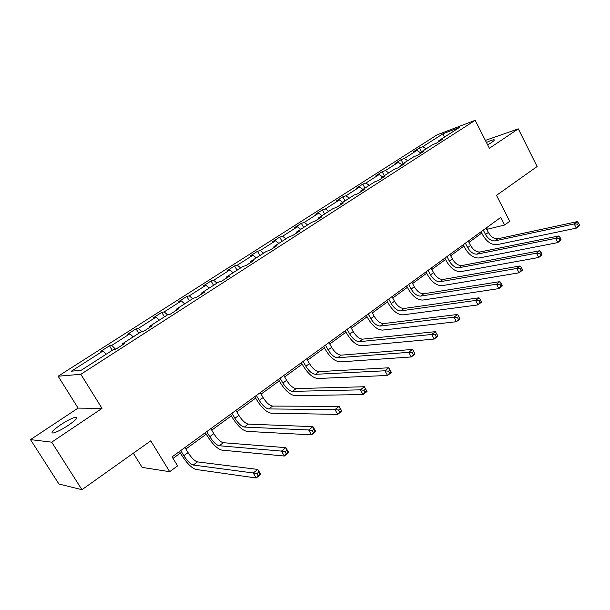 <?xml version="1.0" encoding="UTF-8"?>
<svg xmlns="http://www.w3.org/2000/svg" width="610" height="610" viewBox="0 0 610 610"><rect width="100%" height="100%" fill="white"/><g stroke="black" fill="none" stroke-linecap="round" stroke-linejoin="round"><path stroke-width="0.91" d="M68.396 425.292C76.044 419.939 78.507 417.225 75.793 417.141C72.346 417.919 67.283 420.473 60.603 424.796C52.849 430.18 50.348 432.925 53.093 433.047C56.585 432.231 61.686 429.646 68.396 425.292M487.649 144.89L491.408 142.603C493.94 140.872 494.824 139.926 494.039 139.751C492.872 139.728 490.333 140.635 486.429 142.488M102.007 408.395L78.088 408.105L30.5 439.619L51.713 442.166L102.007 408.395L80.848 374.288L475.182 120.307L489.372 148.283L518.302 128.862L485.377 140.399M518.302 128.862L537.105 166.538L496.494 195.368L509.724 221.285L504.661 225.014L500.757 217.396L172.104 456.867L177.609 465.865L169.702 471.69L150.754 440.839L81.938 489.693L58.941 484.035L30.5 439.619M51.713 442.166L81.938 489.693M133.338 453.2L142.145 467.405L169.702 471.69M78.088 408.105L58.141 376.217L437.004 134.894L475.182 120.307M106.247 354.181L102.976 351.009L100.802 351.322L109.487 345.779L112.263 350.323M426.131 148.84L422.791 146.682L443.18 133.659L459.421 127.475L438.803 140.704L442.296 139.408L436.348 143.228L432.871 144.517L420.115 152.706L423.561 151.448L417.453 155.375L414.022 156.618L400.922 165.02L404.316 163.808L398.04 167.841L394.662 169.046L381.212 177.678L384.544 176.511L378.093 180.659L374.776 181.81L360.945 190.686L364.223 189.573L357.59 193.835L354.334 194.933L340.113 204.06L343.331 203L336.506 207.385L333.312 208.429L318.687 217.816L321.836 216.817L314.813 221.323L311.687 222.307L296.643 231.968L299.716 231.03L292.487 235.673L289.437 236.588L273.951 246.531L276.94 245.662L269.498 250.443L266.532 251.289L250.58 261.53L253.485 260.729L245.815 265.663L242.94 266.433L226.508 276.986L229.314 276.261L221.415 281.34L218.632 282.041L201.696 292.914L204.403 292.274L196.252 297.505L193.576 298.122L176.107 309.339L178.707 308.782L170.304 314.188L167.735 314.714L149.709 326.281L152.195 325.816L143.518 331.398L141.07 331.825L122.465 343.773L124.829 343.407L115.87 349.164L113.544 349.5L81.214 370.247L71.362 371.2L102.976 351.009M80.848 374.288L58.141 376.217M115.618 349.202L111.699 345.435L109.487 345.779M111.699 345.435L129.907 333.8L127.62 334.204L136.038 328.828L138.744 333.319M141.909 331.68L138.363 328.393L136.038 328.828M138.363 328.393L156.023 317.116L153.621 317.612L161.787 312.396L164.433 316.834M167.536 314.844L164.227 311.878L161.787 312.396M164.227 311.878L181.353 300.928L178.844 301.508L186.774 296.445L189.352 300.837M192.638 298.732L189.313 295.85L186.774 296.445M189.313 295.85L205.936 285.228L203.328 285.884L211.029 280.966L213.546 285.305M216.992 283.093L213.668 280.287L211.029 280.966M213.668 280.287L229.802 269.978L227.103 270.703L234.583 265.937L237.038 270.222M240.645 267.912L237.305 265.182L234.583 265.937M237.305 265.182L252.982 255.171L250.199 255.964L257.466 251.328L259.868 255.567M263.619 253.165L260.272 250.512L257.466 251.328M260.272 250.512L275.506 240.782L272.647 241.644L279.7 237.137L282.056 241.331M285.938 238.838L282.59 236.253L279.7 237.137M282.59 236.253L297.406 226.79L294.462 227.713L301.332 223.329L303.627 227.477M307.638 224.907L304.291 222.391L301.332 223.329M304.291 222.391L318.694 213.187L315.69 214.171L322.37 209.901L324.619 214.003M328.744 211.357L325.397 208.91L322.37 209.901M325.397 208.91L339.412 199.95L336.339 200.987L342.835 196.839L345.039 200.896M349.278 198.174L345.931 195.787L342.835 196.839M345.931 195.787L359.564 187.072L356.431 188.162L362.767 184.121L364.917 188.132M369.263 185.349L365.916 183.023L362.767 184.121M365.916 183.023L379.191 174.536L376.004 175.672L382.165 171.738L384.277 175.71M388.722 172.859L385.375 170.587L382.165 171.738M385.375 170.587L398.307 162.329L395.066 163.503L401.067 159.667L403.141 163.602M407.671 160.697L404.323 158.478L401.067 159.667M404.323 158.478L416.927 150.426L413.641 151.646L419.489 147.91L421.518 151.806M422.791 146.682L419.489 147.91M122.679 344.787L122.465 343.773M133.194 336.88L129.907 333.8M149.892 327.303L149.709 326.281M159.324 320.113L156.023 317.116M176.259 310.36L176.107 309.339M184.67 303.841L181.353 300.928M201.811 293.936L201.696 292.914M209.268 288.057L205.936 285.228M226.6 278.007L226.508 276.986M233.142 272.731L229.802 269.978M250.641 262.559L250.58 261.53M256.322 257.847L252.982 255.171M273.989 247.561L273.951 246.531M278.854 243.382L275.506 240.782M296.658 232.989L296.643 231.968M300.753 229.329L297.406 226.79M318.679 218.837L318.687 217.816M322.049 215.658L318.694 213.187M340.083 205.09L340.113 204.06M342.759 202.36L339.412 199.95M360.899 191.715L360.945 190.686M362.919 189.42L359.564 187.072M381.136 178.707L381.212 177.678M382.539 176.824L379.191 174.536M400.839 166.05L400.922 165.02M401.654 164.555L398.307 162.329M420.015 153.728L420.115 152.706M420.267 152.607L416.927 150.426M438.682 141.726L438.803 140.704M486.78 229.383L504.661 225.014M173.042 458.407L180.385 453.047M185.882 449.036L206.264 434.16M211.731 430.164L231.35 415.845M236.787 411.872L255.681 398.086M261.088 394.136L279.288 380.853M284.664 376.927L302.202 364.124M307.547 360.228L324.459 347.883M329.766 344.002L346.076 332.099M351.352 328.249L367.09 316.758M372.329 312.93L387.525 301.843M392.726 298.046L407.396 287.333M412.566 283.558L426.733 273.219M431.872 269.467L445.559 259.479M450.66 255.75L463.89 246.097M468.96 242.399L481.747 233.058M486.566 227.736L487.245 229.047M444.393 137.12L443.18 133.659M483.28 230.13L485.545 234.507C488.236 239.021 491.378 241.141 494.977 240.881L574.216 223.923L577.144 221.651L497.791 238.792L494.977 240.881M486.109 228.071L488.358 232.44C491.05 236.939 494.191 239.059 497.791 238.792M579.5 224.899L578.661 223.222L577.495 224.129L578.333 225.814L579.5 224.899L579.226 225.852L576.313 228.132L496.936 244.679C491.538 245.045 486.833 241.857 482.815 235.124L481.069 231.747M578.333 225.814L576.313 228.132L574.216 223.923L577.495 224.129M578.661 223.222L577.144 221.651M465.369 243.184L467.679 247.607C470.417 252.166 473.566 254.347 477.134 254.141L555.649 238.335L558.661 235.994L480.024 251.991L477.134 254.141M468.266 241.072L470.569 245.479C473.299 250.039 476.448 252.204 480.024 251.991M561.009 239.326L560.155 237.618L558.951 238.556L559.805 240.264L561.009 239.326L560.796 240.248L557.792 242.589L479.132 257.977C473.787 258.259 469.067 254.995 464.98 248.178L463.196 244.762M559.805 240.264L557.792 242.589L555.649 238.335L558.951 238.556M560.155 237.618L558.661 235.994M446.978 256.581L449.334 261.05C452.117 265.663 455.274 267.897 458.811 267.752L536.525 253.165L539.629 250.763L461.778 265.548L458.811 267.752M449.959 254.416L452.307 258.869C455.083 263.474 458.24 265.701 461.778 265.548M541.977 254.172L541.101 252.448L539.858 253.409L540.734 255.14L541.977 254.172L541.81 255.056L538.721 257.473L460.855 271.625C455.556 271.824 450.828 268.476 446.672 261.583L444.85 258.129M540.734 255.14L538.721 257.473L536.525 253.165L539.858 253.409M541.101 252.448L539.629 250.763M428.09 270.344L430.5 274.858C433.329 279.533 436.493 281.82 439.993 281.736L516.83 268.453L520.033 265.968L443.043 279.464L439.993 281.736M431.148 268.118L433.55 272.624C436.371 277.283 439.536 279.563 443.043 279.464M522.366 269.467L521.466 267.721L520.193 268.72L521.085 270.466L522.366 269.467L522.259 270.321L519.072 272.807L442.075 285.655C436.829 285.754 432.093 282.323 427.869 275.346L426.009 271.862M521.085 270.466L519.072 272.807L516.83 268.453L520.193 268.72M521.466 267.721L520.033 265.968M408.685 284.481L411.148 289.048C414.022 293.768 417.194 296.125 420.656 296.102L496.532 284.199L499.826 281.645L423.79 293.768L420.656 296.102M411.834 282.194L414.281 286.746C417.156 291.466 420.32 293.806 423.79 293.768M502.152 285.228L501.237 283.467L499.918 284.489L500.833 286.258L502.152 285.228L502.114 286.044L498.827 288.614L422.783 300.059C417.598 300.067 412.856 296.544 408.555 289.483L406.656 285.96M500.833 286.258L498.827 288.614L496.532 284.199L499.918 284.489M501.237 283.467L499.826 281.645M388.745 299.014L391.254 303.627C394.19 308.408 397.362 310.825 400.77 310.871L475.609 300.44L479.002 297.802L403.995 308.477L400.77 310.871M391.978 296.658L394.479 301.264C397.4 306.037 400.572 308.439 403.995 308.477M481.313 301.485L480.375 299.701L479.018 300.753L479.956 302.545L481.313 301.485L481.343 302.255L477.958 304.901L402.951 314.874C397.827 314.775 393.084 311.161 388.707 304.016L386.763 300.455M479.956 302.545L477.958 304.901L475.609 300.44L479.018 300.753M480.375 299.701L479.002 297.802M368.234 313.959L370.804 318.618C373.793 323.46 376.965 325.938 380.327 326.053L454.015 317.192L457.523 314.47L383.644 323.59L380.327 326.053M371.559 311.535L374.121 316.186C377.094 321.02 380.274 323.491 383.644 323.59M459.818 318.252L458.857 316.445L457.454 317.535L458.415 319.343L459.818 318.252L459.917 318.984L456.425 321.706L382.554 330.101C377.506 329.896 372.756 326.182 368.303 318.954L366.32 315.355M458.415 319.343L456.425 321.706L454.015 317.192L457.454 317.535M458.857 316.445L457.523 314.47M347.143 329.324L349.766 334.036C352.809 338.939 355.988 341.486 359.298 341.676L431.735 334.486L435.357 331.672L362.714 339.145L359.298 341.676M350.567 326.83L353.182 331.535C356.209 336.43 359.389 338.969 362.714 339.145M437.629 335.553L436.646 333.723L435.197 334.852L436.188 336.682L437.629 335.553L437.812 336.24L434.206 339.053L361.577 345.771C356.606 345.451 351.848 341.638 347.311 334.318L345.283 330.681M436.188 336.682L434.206 339.053L431.735 334.486L435.197 334.852M436.646 333.723L435.357 331.672M325.443 345.138L328.127 349.904C331.222 354.867 334.402 357.483 337.658 357.757L408.73 352.336L412.467 349.438L341.165 355.15L337.658 357.757M328.958 342.576L331.634 347.334C334.722 352.283 337.902 354.89 341.165 355.15M414.724 353.419L413.717 351.566L412.215 352.733L413.229 354.585L414.724 353.419L414.983 354.052L411.254 356.964L339.983 361.898C335.096 361.455 330.346 357.536 325.725 350.125L323.651 346.45M413.229 354.585L411.254 356.964L408.73 352.336L412.215 352.733M413.717 351.566L412.467 349.438M303.094 361.417L305.846 366.236C309.003 371.261 312.175 373.953 315.378 374.311L384.956 370.781L388.822 367.784L391.406 372.458L387.556 375.463L317.757 378.497C312.96 377.933 308.202 373.892 303.498 366.389L301.378 362.675M306.723 358.779L309.461 363.59C312.602 368.608 315.782 371.284 318.992 371.627L388.822 367.784L390.019 370.003L388.471 371.208L389.515 373.084L391.056 371.879L390.019 370.003M389.515 373.084L387.556 375.463L384.956 370.781L388.471 371.208M391.056 371.879L391.406 372.458M280.089 378.185L282.903 383.057C286.113 388.151 289.292 390.918 292.419 391.368L360.388 389.843L364.376 386.748L367.037 391.483L363.049 394.594L294.859 395.6C290.162 394.891 285.411 390.743 280.615 383.149L278.442 379.389M283.818 375.47L286.624 380.327C289.826 385.413 293.006 388.166 296.147 388.6L364.376 386.748L365.527 389.058L363.926 390.308L364.993 392.207L366.595 390.964L365.527 389.058M364.993 392.207L363.049 394.594L360.388 389.843L363.926 390.308M366.595 390.964L367.037 391.483M256.375 395.463L259.258 400.389C262.536 405.543 265.708 408.395 268.766 408.936L334.974 409.562L339.107 406.359L341.829 411.155L337.711 414.373L271.267 413.214C266.677 412.375 261.934 408.098 257.039 400.404L254.812 396.599M260.226 392.657L263.093 397.575C266.364 402.722 269.536 405.558 272.609 406.085L339.107 406.359L340.197 408.769L338.542 410.057L339.64 411.986L341.287 410.698L340.197 408.769M339.64 411.986L337.711 414.373L334.974 409.562L338.542 410.057M341.287 410.698L341.829 411.155M231.937 413.267L234.888 418.254C238.235 423.477 241.4 426.413 244.381 427.053L308.675 429.974L312.953 426.657L315.751 431.514L311.489 434.838L246.943 431.384C242.467 430.386 237.732 425.986 232.738 418.193L230.458 414.342M235.902 410.377L238.845 415.349C242.185 420.564 245.35 423.485 248.339 424.118L312.953 426.657L313.982 429.173L312.267 430.5L313.395 432.452L315.103 431.117L313.982 429.173M313.395 432.452L311.489 434.838L308.675 429.974L312.267 430.5M315.103 431.117L315.751 431.514M206.737 431.636L209.764 436.676C213.18 441.968 216.337 444.987 219.234 445.742L281.439 451.103L285.869 447.664L288.751 452.589L284.336 456.036L221.857 450.119C217.503 448.96 212.783 444.431 207.69 436.531L205.349 432.642M210.831 428.655L213.843 433.679C217.244 438.964 220.401 441.975 223.313 442.707L285.869 447.664L286.837 450.294L285.061 451.674L286.22 453.649L287.996 452.269L286.837 450.294M286.22 453.649L284.336 456.036L281.439 451.103L285.061 451.674M287.996 452.269L288.751 452.589M180.735 450.576L183.839 455.678C187.323 461.046 190.465 464.157 193.278 465.026L253.226 472.994L257.816 469.433L260.783 474.42L256.2 477.988L195.97 469.456C191.746 468.122 187.041 463.455 181.841 455.449L179.447 451.514M184.952 447.504L188.048 452.589C191.517 457.95 194.666 461.046 197.487 461.892L257.816 469.433L258.709 472.178L256.871 473.604L258.068 475.609L259.898 474.176L258.709 472.178M258.068 475.609L256.2 477.988L253.226 472.994L256.871 473.604M259.898 474.176L260.783 474.42M488.358 232.44L485.545 234.507M470.569 245.479L467.679 247.607M452.307 258.869L449.334 261.05M433.55 272.624L430.5 274.858M414.281 286.746L411.148 289.048M394.479 301.264L391.254 303.627M374.121 316.186L370.804 318.618M353.182 331.535L349.766 334.036M331.634 347.334L328.127 349.904M309.461 363.59L305.846 366.236M318.992 371.627L315.378 374.311M286.624 380.327L282.903 383.057M296.147 388.6L292.419 391.368M263.093 397.575L259.258 400.389M272.609 406.085L268.766 408.936M238.845 415.349L234.888 418.254M248.339 424.118L244.381 427.053M213.843 433.679L209.764 436.676M223.313 442.707L219.234 445.742M188.048 452.589L183.839 455.678M197.487 461.892L193.278 465.026M76.631 418.475L75.793 417.141M494.268 140.201L494.039 139.751"/></g></svg>
